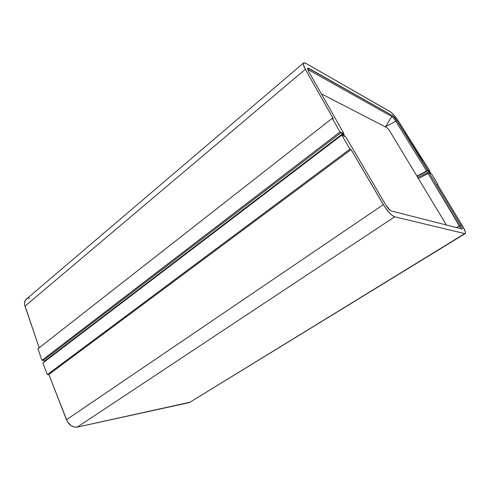 <?xml version="1.0" encoding="UTF-8"?>
<svg xmlns="http://www.w3.org/2000/svg" width="490" height="490" viewBox="0 0 490 490"><rect width="100%" height="100%" fill="white"/><g stroke="black" fill="none" stroke-linecap="round" stroke-linejoin="round"><path stroke-width="0.73" d="M465.194 233.589L189.348 402.578L464.747 233.601L394.683 216.819L392.337 215.545L389.36 212.789L384.705 206.811L351.06 149.591L349.952 149.144L341.787 135.118L349.952 149.144L47.328 374.642L349.952 149.144L351.06 149.591L48.859 374.446L351.06 149.591L383.345 204.63L66.444 419.722C69.01 425.093 72.612 427.562 77.242 427.115L394.683 216.819L464.747 233.601L189.348 402.578L77.242 427.115L394.683 216.819C391.357 215.471 387.578 211.411 383.345 204.63L66.444 419.722L48.859 374.446L47.328 374.642L42.906 362.968L341.787 135.118L343.055 135.663L342.143 134.131L343.962 134.922L344.893 136.459L343.055 135.663L345.769 136.839L385.783 204.93C387.878 208.281 389.758 210.308 391.418 211L462.125 229.02C462.505 228.64 462.064 227.372 460.808 225.216L456.27 227.587L459.694 225.908L461.072 228.818L428.131 173.527L429.185 172.811L460.808 225.216L459.694 225.908L428.131 173.527L418.374 178.507L417.805 177.484L428.934 171.837L429.987 172.29L428.934 171.837L429.693 173.031L429.185 172.811L418.374 178.507L417.805 177.484L428.934 171.837L428.211 170.612L429.277 171.077L429.987 172.29L428.934 171.837L417.805 177.484L428.934 171.837L429.693 173.031L431.476 173.797L437.95 184.467L437.325 184.216L462.548 225.957C465.071 230.275 465.953 232.817 465.194 233.589L464.747 233.601L465.457 233.228L465.286 231.648L462.548 225.957L437.325 184.216L437.95 184.467L437.613 184.693L437.95 184.467L431.476 173.797L429.185 172.811L460.808 225.216L462.174 228.064L462.125 229.02L391.418 211L390.248 210.351L385.783 204.93L345.769 136.839L344.893 136.459L343.962 134.922L342.143 134.131L44.186 361.455L342.143 134.131L343.962 134.922L343.104 133.347L343.98 133.733L343.508 134.095L343.98 133.733L308.645 71.375L307.665 69.066L307.983 68.098L393.151 116.026L396.82 120.491L427.703 170.385L428.211 170.612L417.033 176.284L417.805 177.484L417.033 176.284L428.211 170.612L430 171.396L429.614 171.653L430 171.396L423.47 160.812L422.821 160.506L397.506 119.725L394.211 115.383L391.179 112.339L305.864 63.32L304.057 62.751L303.31 63.669L303.384 64.656L305.337 69.28L333.365 118.862L332.22 118.329L339.98 131.982L341.254 132.539L43.677 360.156L41.95 360.34L339.98 131.982L41.95 360.34L43.677 360.156L44.186 361.455L43.677 360.156L341.254 132.539L343.98 133.733L308.645 71.375C307.708 69.672 307.42 68.606 307.781 68.19L308.878 68.367L307.732 69.335L308.878 68.367L392.76 115.763L391.761 116.51L307.751 69.396L391.761 116.51L392.76 115.763C393.96 116.583 395.308 118.157 396.82 120.491L428.934 171.837L429.987 172.29L429.277 171.077L430 171.396L398.48 121.226C395.485 116.596 392.79 113.453 390.401 111.8L305.864 63.32L303.616 62.947C302.894 63.78 303.469 65.887 305.337 69.28L333.365 118.862L332.22 118.329L37.926 348.794L41.95 360.34L37.926 348.794L332.22 118.329L339.98 131.982L341.254 132.539L342.143 134.131L341.254 132.539L343.104 133.347L343.962 134.922L342.143 134.131L44.186 361.455L44.333 361.883L44.186 361.455L342.143 134.131L343.055 135.663L341.787 135.118L42.906 362.968L47.328 374.642L48.859 374.446L67.265 421.455L71.062 425.626L74.186 427.047L77.242 427.115L190.396 402.131M416.91 176.082L427.703 170.385L426.649 171.102L395.822 121.232L396.82 120.491L395.822 121.232C394.315 118.899 392.962 117.324 391.761 116.51L385.557 126.683L395.822 121.232L426.649 171.102L416.91 176.082M29.645 298.079L28.261 298.245M27.03 298.71L25.223 300.456L24.506 303.071L24.598 304.59L39.176 347.814L24.996 306.17L305.337 69.28L24.996 306.17C24.077 303.206 24.469 300.915 26.184 299.292L303.616 62.947M395.822 121.232L385.557 126.683L391.761 116.51C392.962 117.324 394.315 118.899 395.822 121.232M430.753 173.491L429.987 172.29L430.753 173.491M446.482 225.088L389.238 130.224L387.161 127.829L389.238 130.224L446.482 225.088M387.161 127.829L321.379 93.841L387.161 127.829"/></g></svg>
